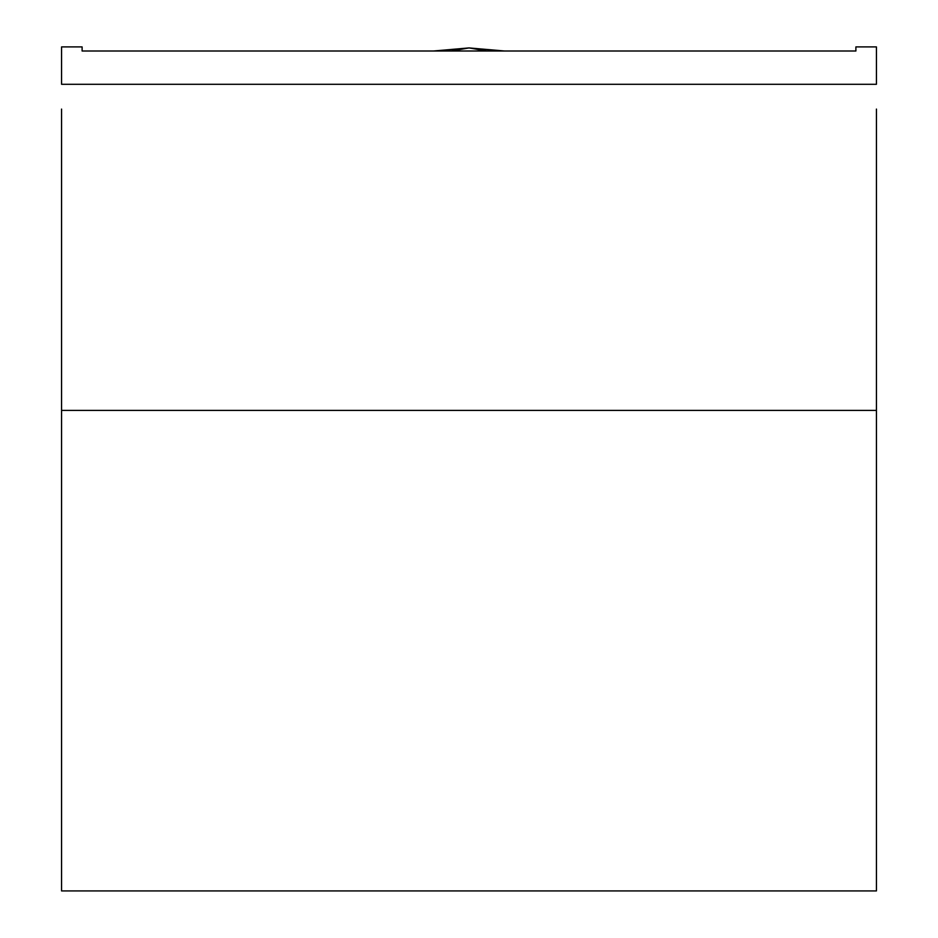 <?xml version="1.0" encoding="UTF-8"?>
<svg xmlns="http://www.w3.org/2000/svg" width="938" height="938" viewBox="0 0 938 938"><rect width="100%" height="100%" fill="white"/><g stroke="black" fill="none" stroke-linecap="round" stroke-linejoin="round"><path stroke-width="1.41" d="M855.89 51.004L82.11 51.004L82.11 46.9L61.568 46.9L61.568 84.291L61.568 46.9L82.11 46.9L82.11 51.004L855.89 51.004L855.89 46.9L855.89 51.004M876.432 109.089L876.432 890.924L69.869 890.924L876.432 890.924L876.432 262.3M61.568 109.089L61.568 410.387L876.432 410.387L61.568 410.387L61.568 890.924L61.568 262.3M876.432 84.291L876.432 46.9L855.89 46.9L876.432 46.9L876.432 84.291L61.568 84.291L876.432 84.291M61.568 890.924L69.869 890.924L61.568 890.924M433.426 51.004L469 47.92L433.426 51.004M451.213 51.004L469 47.92L451.213 51.004M486.787 51.004L469 47.92L486.787 51.004M504.574 51.004L469 47.92L504.574 51.004"/></g></svg>
